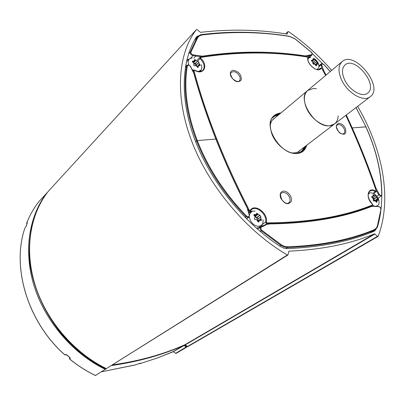 <?xml version="1.0" encoding="UTF-8"?>
<svg xmlns="http://www.w3.org/2000/svg" width="405" height="405" viewBox="0 0 405 405"><rect width="100%" height="100%" fill="white"/><g stroke="black" fill="none" stroke-linecap="round" stroke-linejoin="round"><path stroke-width="0.61" d="M338.14 115.87C338.008 119.48 336.793 122.194 334.505 124.011L329.64 125.778C314.756 127.97 296.419 98.314 307.678 90.497L313.298 88.472L316.416 88.73M194.132 63.367L196.385 65.6M196.395 65.605L196.622 64.592L195.519 63.408L194.127 63.337M197.382 66.739L196.962 66.425M193.413 62.502L192.851 62.233L192.405 61.216L194.425 60.871L194.37 59.55L197.848 60.988L198.956 62.183L198.916 63.165L199.852 64.436L200.11 65.64L198.587 65.499L198.187 67.306L195.347 65.463L194.587 65.772L193.879 65.483L193.651 64.765L194.03 64.051L193.19 62.157M201.234 64.658C202.049 66.8 201.989 68.582 201.047 69.994L198.43 71.518M193.281 70.161L192.588 69.685M188.857 65.068C187.758 62.274 188.026 60.163 189.667 58.735L192.314 57.905M186.148 66.273L185.829 64.613M186.432 61.707L189.449 58.917M313.004 62.821L314.072 64.162M314.093 64.147L314.229 63.367L313.06 62.395M316.583 64.79L316.421 65.818L315.404 64.805L314.133 64.127L313.743 64.334L312.766 63.266L312.984 62.871L312.376 61.494L311.46 60.31L313.009 60.102L312.868 58.841L315.733 60.158L316.705 61.216L316.801 62.092L317.596 63.22L317.834 64.319L316.776 64.106L315.708 65.549M313.546 58.254C315.454 59.079 317.019 60.775 318.239 63.337L318.477 64.015C319.16 66 319.054 67.549 318.168 68.647L316.776 69.468M307.937 59.145L308.949 57.88L310.64 57.414M373.38 198.739L374.387 200.85M374.752 200.652L374.099 199.868L374.104 198.688L373.177 197.554M375.703 195.959L372.575 197.868M377.009 201.153L376.777 202.368L375.845 201.346L374.579 200.733L373.79 201.103L373.213 200.733L373.359 199.447L371.785 196.511L373.132 196.339L373.056 194.602L375.911 195.812L376.918 196.911L377.085 197.989L377.9 199.123L378.123 200.389L377.278 200.257L377.009 201.153L376.012 201.776M375.708 195.954L372.792 197.797M368.165 194.44L369.649 192.967L370.464 192.729L373.582 193.393L375.354 194.633L378.275 198.577L378.67 199.695C379.434 202.298 379.161 204.226 377.84 205.487L376.058 206.185M373.997 205.841L372.782 205.239M255.236 216.67L255.99 217.1L257.707 219.859L257.671 221.008M258.42 221.039L257.707 219.859L258.198 218.72L257.302 217.272L255.99 217.1L255.044 215.465M259.23 220.872L258.79 221.965L256.117 219.52L254.654 219.388L254.426 218.614L255.049 217.799L254.775 216.073L254.244 215.683L254.026 214.549L256.304 214.559L256.598 213.187L260.01 215.344L260.911 216.797L260.587 217.819L261.316 219.307L261.321 220.598L259.615 220.198L257.934 221.783M263.017 219.728C263.351 221.996 262.885 223.783 261.63 225.089L259.767 226.157L257.443 226.263C252.877 224.967 250.163 221.793 249.293 216.746M249.44 214.66L251.854 211.41L255.028 211.01M261.357 225.332L259.418 227.073L256.608 228.354M249.136 212.909L251.535 211.582M185.566 66.886L185.47 66.622M186.887 59.768L189.403 58.953M307.957 58.335L308.301 58.34M317.93 69.574L317.798 69.037M377.339 205.877L377.171 206.423M262.329 226.284L261.898 226.284L261.326 225.362M319.029 69.387L320.578 68.131L319.894 68.911C316.786 72.409 306.575 63.544 308.002 58.016L307.37 57.054C273.127 51.536 237.522 51.668 200.556 57.459L200.571 58.138C208.94 65.311 203.644 76.145 194.446 70.181L193.934 70.475C205.912 115.207 224.4 161.828 249.389 210.352L250.143 210.57C254.213 202.819 268.469 213.106 266.308 222.148L266.87 222.861C308.696 222.558 343.926 216.579 372.57 204.925L372.473 204.216C364.9 197.63 368.003 185.976 375.784 191.125L376.144 190.77C367.32 164.82 357.21 139.69 345.809 115.379M318.978 69.402L320.654 68.05L321.175 68.197C318.34 73.72 306.291 64.243 307.846 57.662M375.784 191.125L375.44 191.681L376.037 191.727L376.169 190.973M372.473 204.216L372.468 204.059C367.882 198.612 366.991 194.334 369.79 191.216L369.79 191.216C371.339 190.249 373.223 190.406 375.44 191.681L373.233 193.22M250.331 210.985L251.505 209.679C256.633 205.117 267.381 214.65 265.584 222.122L266.703 223.555C308.564 223.226 343.82 217.217 372.484 205.532L372.499 204.09M266.87 222.861L266.703 223.555L265.437 224.441M262.501 226.213L261.898 226.284M262.845 226.03L261.979 224.699M266.308 222.148L265.584 222.122L262.632 224.183M247.875 209.041L248.731 210.696L250.103 211.288L250.143 210.57M198.237 60.477L200.105 58.659C204.338 63.16 205.229 67.073 202.773 70.394L202.773 70.394C200.804 72.09 198.03 71.968 194.456 70.03M197.387 59.783L199.827 57.424L200.105 58.659L200.571 58.138M194.289 70.095L193.382 70.065L193.722 72.404M200.207 35.098L196.815 36.526L196.182 37.361C181.101 61.438 179.698 100.243 195.478 141.33C211.349 182.361 243.952 222.76 280.3 246.463L283.728 248.113L287.099 248.604C320.861 247.222 349.859 241.436 374.088 231.245L374.752 230.921L376.979 227.656M312.159 53.475L322.451 63.56M381.768 195.331C381.819 206.682 380.335 217.384 377.328 227.448M200.591 34.683C225.165 31.625 249.267 31.428 272.899 34.096M331.705 70.349C318.71 55.424 304.317 42.515 288.532 31.62L288.036 31.565L287.14 34.081C258.982 29.489 230.106 28.917 200.505 32.365L197.174 29.666L196.425 29.565C177.724 53.754 174.469 96.137 191.879 141.629C209.339 187.044 246.878 231.493 287.398 254.988L287.894 255.018L106.378 368.606C73.832 352.775 46.14 320.38 35.108 285.039C24.148 249.647 30.122 214.113 48.316 191.332L48.347 191.297M188.077 346.386L187.51 346.462L185.004 344.701C163.655 354.264 139.598 360.971 112.828 364.814M287.894 255.018L289.048 251.166C322.112 249.617 350.588 243.85 374.468 233.862L377.556 236.302L378.184 236.272C392.318 198.982 382.806 149.232 357.605 106.373M33.058 277.739C41.568 313.774 68.394 348.553 101.154 365.907M105.634 369.325L105.599 368.727L105.219 369.335L95.418 375.486L105.219 369.335C72.723 353.55 45.097 321.231 34.101 285.96C23.181 250.639 29.16 215.156 47.344 192.395L47.532 192.329M183.986 345.151L173.213 351.596M186.604 345.774L184.938 344.731M173.421 351.56L184.169 345.505L186.26 347.186L186.877 347.065L186.705 346.675L175.704 353.307L176.135 353.363L186.877 347.065M173.507 351.636L157.029 358.121L139.826 363.685L157.049 358.111L173.239 351.586L175.598 353.221M111.658 365.548C138.394 361.695 162.425 354.993 183.759 345.43L184.169 345.505L184.275 345.025M139.274 363.472L139.735 363.685M95.302 375.43L95.418 375.486C86.341 371.107 77.73 365.583 69.589 358.911L69.533 358.855M64.871 354.846L65.504 354.947L66.091 354.527L64.916 354.886C27.565 322.016 11.386 266.925 24.933 228L24.897 228.106M25.145 227.772L24.907 228.04C11.35 266.996 27.52 322.061 64.856 354.917L65.595 354.856M66.698 354.78L65.554 354.436M69.812 357.463L66.749 354.82M70.065 357.828L69.868 357.509M70.045 357.792L69.468 358.192L69.589 358.911L70.232 358.46M26.634 223.317L26.973 223.762M27.246 223.059L27.216 222.563L26.659 223.16C29.843 215.045 34.01 207.77 39.148 201.346L39.133 201.361C33.995 207.79 29.823 215.07 26.634 223.201L26.958 223.778M26.097 226.289L27.332 222.816M25.642 227.21L27.287 222.958M25.495 227.402L26.138 226.187M47.582 192.264L39.143 201.351M39.179 201.31L47.608 192.228M95.828 375.475L95.347 375.506C86.27 371.127 77.664 365.604 69.523 358.936L69.442 358.212L69.888 357.61L69.417 358.288M139.355 363.447L139.857 363.67L140.56 363.25L140.216 363.199L134.89 365.042M135.138 364.915L101.802 371.729M193.914 73.452L193.762 73.133C199.609 94.466 206.975 116.443 215.875 139.052L197.281 140.57L215.875 139.052C224.795 161.681 235.183 184.538 247.03 207.623L249.303 215.333C249.06 217.014 248.143 217.262 246.549 216.083L246.549 216.088C224.608 193.448 208.185 168.277 197.281 140.57L196.592 140.854L197.281 140.57C186.913 112.985 183.597 88.148 187.333 66.061L186.659 66.066L185.343 67.372M195.63 141.709L196.592 140.854L195.63 141.709M355.99 107.603L365.983 126.866L352.239 127.929L365.862 126.816C376.174 149.688 381.459 172.252 381.712 194.506L381.859 194.775L381.707 194.501C381.429 195.797 380.67 195.828 379.429 194.597L375.941 188.102C368.859 167.523 360.956 147.466 352.239 127.929L351.727 128.112L352.239 127.929L346.321 114.99M245.06 217.394L246.058 216.66C224.026 193.939 207.537 168.672 196.592 140.854C186.194 113.157 182.878 88.224 186.654 66.055L187.343 66.066C187.92 64.841 188.912 64.916 190.32 66.293L193.762 73.133M188.608 53.743L190.223 52.093L190.897 52.093L197.761 37.543L197.129 37.503L190.223 52.093L188.563 53.875M311.187 52.184L311.248 52.245C312.326 53.536 312.376 54.356 311.394 54.71L304.95 55.895C272.023 50.787 237.831 50.873 202.384 56.153L193.195 54.867C191.6 54.472 190.831 53.551 190.897 52.093M190.593 58.214L193.099 55.571C191.104 55.075 190.142 53.921 190.228 52.103L190.892 52.088M323.671 64.4L330.217 71.594M323.747 64.365L323.737 64.466C322.456 63.413 321.752 63.499 321.636 64.719L323.742 70.743L326.101 75.046M365.862 127.008L365.983 126.866C376.311 149.774 381.606 172.383 381.864 194.699M374.245 229.701C350.133 239.77 321.297 245.476 287.742 246.812L284.518 246.336L281.242 244.752L261.817 230.248C260.516 228.703 260.496 227.585 261.751 226.886L261.316 226.587L260.714 226.84C259.706 227.964 259.909 229.291 261.326 230.815L260.283 231.533L261.817 230.253L261.326 230.815L280.817 245.359L284.229 247.004L287.575 247.501C321.16 246.139 350.021 240.408 374.154 230.313L374.954 229.903L377.475 226.43L377.349 226.066L376.377 228.04L374.245 229.701L374.154 230.313L370.064 232.85M380.882 209.694L377.349 226.066M246.058 216.66L246.549 216.088L246.058 216.66L246.645 217.141L248.488 217.46L249.531 215.541L249.303 215.333M377.475 226.43L374.954 229.903L370.205 232.794M344.361 79.243C341.663 72.728 341.881 67.969 345.019 64.962C355.008 55.708 378.817 85.455 367.598 93.17C362.242 97.914 348.938 90.057 344.361 79.243M342.144 61.595C338.261 65.332 337.993 71.239 341.334 79.329C347.024 92.801 363.584 102.586 370.251 96.714C384.279 87.105 354.593 50.012 342.144 61.595L307.678 90.497C303.735 94.264 303.299 100.05 306.377 107.851C311.622 120.842 327.721 129.929 334.505 124.011L297.867 151.981M299.847 152.609L302.368 150.366L304.044 147.268M300.485 149.987L299.255 151.126C297.346 152.574 294.926 153.151 292.005 152.867M270.216 125.641C270.575 122.73 271.669 120.498 273.496 118.948L274.884 118.002M278.311 115.121L274.924 116.078L272.18 118.047M278.625 113.982L279.582 114.058M305.36 146.266L305.223 147.212M305.299 147.015L305.395 146.235M279.617 114.028L278.832 113.952M198.369 66.202L197.372 67.23M198.374 66.79L197.741 67.443M193.008 61.023L192.324 61.742M193.6 61.079L192.623 62.102M199.852 64.436L198.977 65.342M199.457 63.995L197.043 66.486M198.845 62.456L196.43 64.952M198.956 62.183L196.622 64.592M197.848 60.988L195.519 63.408M197.534 61.049L195.129 63.55M196.01 60.289L193.706 62.694M195.615 59.879L193.296 62.299M316.604 65.311L315.991 65.838M311.906 60.183L311.339 60.679M312.412 60.229L311.521 61.008M317.596 63.22L315.495 65.033M317.277 62.826L315.277 64.557M316.669 61.459L314.103 63.686M316.705 61.216L314.229 63.367M315.733 60.158L313.262 62.309M315.52 60.208L313.055 62.36M314.255 59.53L312.139 61.378M313.88 59.165L313.141 59.813M377.035 201.72L376.235 202.222M374.559 200.743L374.038 201.067M372.139 196.42L371.593 196.769M372.656 196.44L371.603 197.103M377.9 199.123L375.334 200.733M377.582 198.754L374.66 200.586M376.913 197.24L373.997 199.078M376.918 196.911L374.104 198.688M374.433 195.347L373.349 196.035M374.033 194.932L373.228 195.443M259.099 221.479L258.294 222.041M254.73 214.458L253.829 215.106M255.347 214.63L254.077 215.541M261.316 219.307L260.182 220.107M260.982 218.781L258.167 220.771M260.704 217.06L257.894 219.054M260.911 216.797L258.198 218.72M260.01 215.344L257.302 217.272M259.64 215.349L256.836 217.353M258.172 214.27L255.373 216.275M257.863 213.764L255.16 215.703M200.171 71.548L200.333 70.916M251.039 211.861L249.009 212.372M325.625 75.446L321.778 68.445L321.175 68.197M306.707 145.233C305.41 150.098 302.307 152.857 297.407 153.515C288.643 154.543 276.559 145.547 272.038 134.47C268.039 121.991 270.793 114.828 280.306 112.99L280.883 112.97M345.404 128.486C346.675 133.984 344.817 135.503 339.82 133.042C335.512 128.319 335.127 125.064 338.666 123.272C341.415 123.409 343.658 125.145 345.404 128.486M280.761 198.207C279.49 194.289 280.321 191.929 283.242 191.119C287.509 190.401 292.815 197.205 291.271 201.417C288.173 205.274 284.669 204.206 280.761 198.207M230.809 76.186C229.675 72.637 230.587 70.662 233.543 70.267C239.092 71.7 241.648 74.981 241.213 80.099C237.973 83.131 234.51 81.83 230.809 76.186M368.282 193.646L369.451 193.064L368.484 192.957M252.33 211.207L250.032 211.339M251.505 209.679L250.31 211.04M200.875 71.417L201.108 69.908M200.556 57.459L200.186 57.242M194.446 70.181L193.377 70.07L192.962 70.46M193.934 70.475L193.256 70.688M249.389 210.352L248.731 210.696M372.57 204.925L372.484 205.532M305.851 145.886L304.428 148.954L302.586 151.009L297.027 153.262C280.903 156.102 261.665 124.421 273.988 116.007L276.757 114.382L280.058 113.658M302.231 151.298L296.926 153.313M279.906 113.79L273.912 116.073L279.84 113.845M305.623 146.058L302.15 151.354L305.694 146.008M305.456 146.726L305.669 146.028M344.199 128.977C345.06 131.114 344.923 132.673 343.784 133.65L343.784 133.65C342.271 133.822 342.417 134.916 338.752 131.812C334.788 125.099 336.925 126.284 337.203 124.973L338.433 124.517C340.787 124.629 342.711 126.117 344.199 128.977M239.73 76.489C240.454 78.383 240.312 79.846 239.304 80.873L239.304 80.873C238.51 82.21 236.378 81.582 232.921 79C230.511 75.36 229.994 73.158 231.371 72.389L233.346 71.619C236.105 71.867 238.231 73.492 239.73 76.489M289.56 197.255C290.486 199.786 290.208 201.655 288.709 202.864L288.709 202.864C287.074 204.135 284.862 203.194 282.072 200.04C280.174 195.595 280.032 193.256 281.642 193.018L283.014 192.466C285.773 192.421 287.95 194.015 289.56 197.255M287.398 254.988L106.378 368.606M289.048 251.166L288.735 251.363M374.468 233.862L185.004 344.701M374.939 234.004L185.414 344.776M377.556 236.302L187.51 346.462M287.97 31.686L285.682 33.853M196.425 29.565L48.316 191.332M105.857 368.945L106.024 368.428M105.74 368.292L105.599 368.727C50.22 343.501 15.891 269.376 33.58 219.799M187.024 346.067L186.705 346.675L184.518 344.918M70.116 357.757L66.055 354.527M27.272 222.968L27.216 222.563M140.56 363.25L140.236 363.199M305.395 56.589L309.542 55.794L307.83 57.302M309.552 55.196L309.542 55.794L311.293 55.333L307.967 58.274M311.394 54.71L311.293 55.333L311.885 55.12L308.24 58.34M185.394 67.063L186.978 65.402L186.659 66.05M196 55.404L195.762 56.077L193.099 55.571L193.195 54.867M193.843 58.087L195.762 56.077L202.338 56.847L202.384 56.153M304.813 56.503L304.95 55.895M202.287 56.903L202.338 56.847C227.438 52.989 251.92 51.86 275.785 53.455M197.761 37.543L199.513 35.812L201.979 34.972L201.624 34.764L197.888 36.541L194.476 40.237M201.979 34.972C231.944 31.312 261.174 31.818 289.686 36.496L289.453 36.298C260.931 31.615 231.68 31.104 201.7 34.754M289.686 36.496L295.048 38.91M295.159 38.991L311.248 52.24M330.277 71.543L323.767 64.38L321.302 63.782L321.008 64.835L321.636 64.719M318.917 66.628L321.008 64.835L321.641 64.77M318.912 66.678L321.013 64.876L322.203 69.037M323.276 70.966L323.742 70.743M262.805 226.056L263.893 225.302L269.441 223.621L263.893 225.302L262.977 225.96M261.751 226.886L264.09 225.833L263.463 225.62L261.438 226.582M376.068 190.218L378.857 194.942L376.873 196.192M379.389 194.547L378.893 194.987L381.257 195.995L378.027 198.025M376.908 196.238L379.429 194.597M375.394 188.244L375.941 188.102M378.189 206.449L378.69 206.677C379.981 206.874 380.695 207.74 380.837 209.274M376.042 206.272L378.69 206.677M269.614 223.656C309.354 223.069 343.055 217.293 370.722 206.332L376.427 206.489M370.757 206.312L370.762 206.312C343.075 217.282 309.324 223.049 269.512 223.616M269.447 223.616L269.791 223.93C309.693 223.352 343.521 217.561 371.269 206.55M264.09 225.833L266.718 224.421L269.791 223.93M287.742 246.812L287.575 247.501L285.976 248.574M281.242 244.752L279.723 246.088M307.678 90.497L272.363 120.113M194.425 60.871L193.038 62.319M198.587 65.499L197.174 66.957M200.875 70.217L199.817 71.579M313.009 60.102L311.764 61.195M316.776 64.106L315.546 65.17M308.797 57.986L307.937 58.598M318.041 68.784L317.317 69.549M374.579 200.733L374.038 201.072M373.132 196.339L371.679 197.26M377.278 200.257L375.774 201.199M377.668 205.619L376.726 206.353M256.304 214.559L254.492 215.86M259.615 220.198L257.772 221.494M376.265 190.806C367.431 164.825 357.306 139.659 345.885 115.319M325.696 75.386L321.894 68.475M321.874 68.445L320.654 68.05M373.628 193.413L376.037 191.727M371.785 206.003L372.549 205.502M248.959 212.185L250.098 211.288M307.213 56.862L308.013 57.93M307.127 56.852C272.869 51.324 237.244 51.455 200.252 57.232M378.057 236.424L187.945 346.523M288.036 31.565L285.626 33.843M196.44 29.545L48.332 191.317M106.049 368.444L105.867 369.016M173.502 351.641L175.613 353.327L176.135 353.363M186.887 347.039L187.287 346.28M105.639 369.319L105.862 369.036M101.782 371.739L134.936 365.032L140.413 363.148M216.062 139.087C207.183 116.518 199.827 94.593 193.995 73.3M193.975 73.234L190.502 66.324M190.446 66.253C189.16 64.886 188.006 64.603 186.978 65.402M311.278 52.164C312.184 52.665 312.387 53.652 311.885 55.12M201.624 34.764L197.888 36.541L194.724 39.796M295.144 38.87L289.534 36.308M311.263 52.144L295.169 38.89M365.968 126.831L356.056 107.553M321.302 63.782L318.902 65.843M261.316 226.587L257.459 229.103M381.859 194.764L381.257 195.995M380.994 209.466C381.272 208.099 380.381 207.082 378.331 206.403M376.28 206.246L378.27 206.413M376.204 206.226L370.793 206.302M261.367 226.577L263.225 225.798M380.989 209.567L377.495 226.355M249.52 215.414L247.202 207.618M216.083 139.133C224.993 161.727 235.361 184.548 247.192 207.598M248.817 217.288L246.564 218.913M370.251 96.714L334.505 124.011"/></g></svg>
